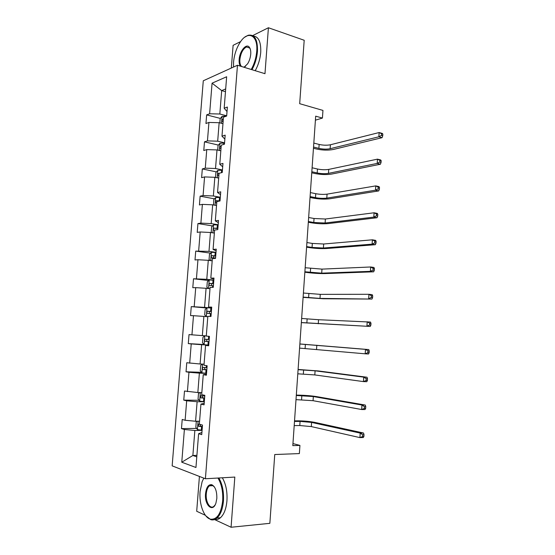 <?xml version="1.0" encoding="UTF-8"?>
<svg xmlns="http://www.w3.org/2000/svg" width="555" height="555" viewBox="0 0 555 555"><rect width="100%" height="100%" fill="white"/><g stroke="black" fill="none" stroke-linecap="round" stroke-linejoin="round"><path stroke-width="0.83" d="M214.521 519.556L231.074 527.25L234.821 477.071L205.405 478.757L237.471 65.254L264.978 73.697L268.412 27.75L252.685 35.582M240.669 41.563L233.107 45.33L231.331 68.043M268.412 27.75L304.195 40.265L299.686 103.695L322.954 110.417L322.427 118.069L315.684 116.168L292.811 445.637L299.929 445.415L292.957 443.57M231.074 527.25L269.855 523.33L274.746 454.531L299.367 453.581L299.929 445.415M199.418 476.433L196.699 511.266L205.419 515.324M237.471 65.254L203.283 80.78L172.154 465.86L205.405 478.757M202.075 430.368L194.854 430.479L192.876 455.488L181.769 462.218L184.385 429.487L181.478 428.62L196.623 428.411M196.907 455.343L192.876 455.488L196.789 456.848M194.854 430.479L184.385 429.487M204.309 401.792L197.122 401.723L195.582 421.245L185.12 420.274L182.213 419.469L181.478 428.62M185.12 420.274L186.674 400.8L183.76 400.127L199.051 400.28M206.536 373.369L199.377 373.133L197.844 392.545L184.496 391.025L183.76 400.127M187.41 391.643L188.957 372.28L186.036 371.788L201.5 372.315M208.749 345.106L201.625 344.697L200.098 363.997L186.764 362.734L186.036 371.788M189.685 363.171L191.225 343.913L188.298 343.6L203.976 344.516M207.799 316.738L203.858 316.412L202.339 335.615L189.019 334.596L188.298 343.6M191.947 334.852L193.48 315.698L190.545 315.566L191.267 306.617L206.793 308.011M209.998 288.704L206.078 288.288L204.566 307.38L191.267 306.617M194.201 306.686L195.721 287.643L192.786 287.684L193.501 278.783L208.68 280.511M212.19 260.822L208.285 260.316L206.786 279.304L193.501 278.783M196.442 278.679L197.955 259.733L195.006 259.955L195.721 251.103L210.595 253.149M214.369 233.093L210.477 232.489L208.985 251.38L195.721 251.103M198.669 250.818L200.175 231.976L197.219 232.378L197.927 223.568L212.53 225.92M216.533 205.517L212.662 204.823L211.177 223.609L200.882 223.117L197.927 223.568M200.882 223.117L202.381 204.372L199.425 204.941L200.126 196.179L214.487 198.836M218.684 178.086L214.834 177.302L213.363 195.984L203.081 195.554L200.126 196.179M203.081 195.554L204.573 176.92L201.611 177.655L202.311 168.942L216.443 171.897M220.828 150.8L216.998 149.926L215.527 168.512L205.274 168.151L202.311 168.942M205.274 168.151L206.758 149.607L203.789 150.516L204.483 141.851L218.413 145.091M222.964 123.668L219.142 122.704L217.685 141.185L207.452 140.887L204.483 141.851M207.452 140.887L208.93 122.447L205.954 123.522L206.647 114.899L220.391 118.423M225.476 91.672L221.681 90.604L219.829 114.004L209.624 113.775L206.647 114.899M209.624 113.775L212.065 83.181L226.648 76.757L224.171 108.253L227.37 107.039L226.669 116.03L223.471 117.188L221.979 136.183L225.17 135.149L224.463 144.189L221.272 145.167L219.773 164.266L222.964 163.413L222.25 172.501L219.065 173.299L217.553 192.502L220.737 191.829L220.023 200.972L216.838 201.59L215.326 220.897L218.503 220.411L217.782 229.61L214.605 230.034L213.078 249.459L216.256 249.153L215.527 258.401L212.357 258.644L210.824 278.173L213.994 278.062L213.266 287.358L210.102 287.407L208.555 307.047L211.719 307.13L210.983 316.482L207.827 316.343L206.28 336.087L209.429 336.365L208.694 345.765L205.544 345.432L203.983 365.294L207.133 365.766L206.391 375.222L203.248 374.694L201.673 394.667L204.816 395.333L204.074 404.845L200.931 404.116L199.356 424.207L202.492 425.068L201.743 434.641L198.607 433.705L195.957 467.49L181.769 462.218M200.931 404.116L204.198 403.27M199.592 421.21L195.582 421.245M197.122 401.723L186.674 400.8M203.248 374.694L206.467 374.271M201.84 392.607L197.844 392.545M199.377 373.133L188.957 372.28M205.544 345.432L208.722 345.425M204.074 364.163L200.098 363.997M201.625 344.697L191.225 343.913M206.293 335.872L202.339 335.615M203.858 316.412L193.48 315.698M208.555 307.047L211.684 307.588M211.649 308.018L204.566 307.38M206.078 288.288L195.721 287.643M210.824 278.173L213.911 279.116M213.835 280.108L206.786 279.304M208.285 260.316L197.955 259.733M213.078 249.459L216.124 250.804M216.006 252.352L208.985 251.38M210.477 232.489L200.175 231.976M215.326 220.897L218.33 222.645M218.164 224.747L211.177 223.609M212.662 204.823L202.381 204.372M217.553 192.502L220.515 194.638M220.314 197.289L213.363 195.984M214.834 177.302L204.573 176.92M219.773 164.266L222.694 166.791M222.451 169.976L215.527 168.512M216.998 149.926L206.758 149.607M221.979 136.183L224.865 139.097M224.574 142.808L217.685 141.185M219.142 122.704L208.93 122.447M224.171 108.253L227.016 111.548M315.406 120.171L322.427 118.069M226.69 115.787L219.829 114.004M225.691 88.932L221.681 90.604L212.065 83.181M198.607 433.705L201.916 432.435M219.835 122.877L220.168 118.687L222.118 116.314L226.461 116.106M313.54 147.026L318.882 148.372C322.954 149.253 326.708 149.364 330.135 148.712L378.871 136.794L382.069 137.689L333.236 149.496C328.102 150.467 322.497 150.301 316.412 148.99L313.457 148.247M223.304 119.325L222.687 119.394C221.722 120.296 221.681 120.983 222.562 121.455L223.138 121.392M313.818 143.079L319.153 144.446C323.225 145.334 326.978 145.445 330.405 144.772L379.141 132.541L382.333 133.443L382.846 134.067L381.569 133.706L381.458 135.406L382.735 135.767L382.846 134.067M381.458 135.406L378.871 136.794L379.141 132.541L381.569 133.706M382.069 137.689L382.735 135.767M251.235 69.479C254.308 63.978 256.139 57.942 256.722 51.372C258.255 35.083 247.863 30.012 240.204 42.236C236.472 48.049 234.259 54.674 233.565 62.118L233.523 67.044M244.873 37.123L248.099 35.284C254.627 34.063 257.749 39.433 257.464 51.379C256.882 58.004 255.05 64.116 251.97 69.701M240.315 66.121C239.351 64.581 238.962 62.382 239.163 59.517C239.6 51.081 246.399 42.832 249.417 47.328C250.492 48.84 250.936 51.109 250.735 54.147C250.409 57.727 249.375 60.939 247.634 63.783L244.061 67.28M250.354 49.298L249.632 47.945L246.503 46.96C242.944 48.895 240.738 53.086 239.878 59.524C239.67 62.847 240.232 65.178 241.571 66.51M243.68 67.155L245.532 66.316M253.357 36.02C258.658 36.658 261.107 42.131 260.725 52.434C260.142 59.045 258.311 65.136 255.217 70.7M203.803 478.132L202.103 481.768L200.091 491.466C198.968 503.885 203.886 517.572 210.387 519.161C216.956 519.896 221.05 513.819 222.666 500.929C223.166 491.661 221.584 484.029 217.935 478.035M218.85 477.987C222.416 484.127 223.942 491.799 223.443 501.019C222.708 509.025 220.55 514.714 216.956 518.079C215.007 519.737 212.974 520.271 210.845 519.688L205.801 515.817M216.825 498.48L215.944 503.003C212.843 513.056 204.323 505.126 205.537 493.749C206.342 487.297 208.416 484.279 211.767 484.702C215.284 486.575 216.97 491.168 216.825 498.48M214.334 486.839L212.211 485.23L209.374 485.875C207.653 487.422 206.626 490.072 206.28 493.832C205.468 501.956 210.213 509.809 213.98 506.257L215.146 504.863M222.319 477.786C225.906 483.904 227.446 491.557 226.946 500.742C226.218 508.727 224.053 514.402 220.453 517.753C218.642 519.3 216.734 519.869 214.743 519.466M217.692 150.086L218.053 145.514L219.995 143.232L224.553 143.1M311.827 171.738L317.189 172.959C321.283 173.764 325.043 173.895 328.47 173.354L377.192 163.42L380.404 164.231L331.578 174.076C326.444 174.874 320.825 174.672 314.72 173.472L311.75 172.799M221.181 146.298L220.529 146.367C219.6 147.262 219.572 147.956 220.446 148.435L221.022 148.379M312.104 167.77L317.46 169.011C321.546 169.823 325.306 169.955 328.733 169.4L377.462 159.146L380.668 159.965L381.174 160.679L379.891 160.353L379.787 162.067L381.07 162.393L381.174 160.679M379.787 162.067L377.192 163.42L377.462 159.146L379.891 160.353M380.404 164.231L381.07 162.393M215.534 177.44L215.923 172.48L217.817 170.343L222.43 170.225M310.099 196.56L315.483 197.663C319.59 198.392 323.364 198.544 326.791 198.121L375.506 190.192L378.725 190.913L329.913 198.766C324.779 199.391 319.146 199.162 313.02 198.073L310.037 197.469M219.052 173.424L218.365 173.479C217.47 174.374 217.449 175.068 218.309 175.553L218.892 175.519M310.377 192.578L315.76 193.695C319.86 194.437 323.627 194.583 327.061 194.146L375.777 185.89L378.996 186.626L379.502 187.437L378.212 187.139L378.101 188.867L379.391 189.158L379.502 187.437M378.101 188.867L375.506 190.192L375.777 185.89L378.212 187.139M378.725 190.913L379.391 189.158M213.557 204.982L213.786 199.599L215.728 197.49L220.293 197.497M308.372 221.514L313.776 222.486L325.105 223.013L373.813 217.102L377.046 217.733L328.241 223.582C323.107 224.033 317.46 223.769 311.306 222.791L308.316 222.257M220.037 200.827L216.186 200.744C215.326 201.631 215.319 202.325 216.173 202.818L216.748 202.797M218.316 201.139L219.149 201.146M308.649 217.504L314.047 218.497L325.376 219.017L374.084 212.78L377.317 213.425L377.816 214.334L376.519 214.077L376.415 215.805L377.705 216.061L377.816 214.334M376.415 215.805L373.813 217.102L374.084 212.78L376.519 214.077M377.046 217.733L377.705 216.061M211.871 232.705L211.219 232.115L211.635 226.856L213.578 224.837L218.15 224.914M306.631 246.587L312.056 247.433L323.405 248.023L372.107 244.151L375.353 244.7L326.555 248.515C321.421 248.786 315.767 248.494 309.593 247.634L306.589 247.169M217.886 228.258L213.994 228.154C213.169 229.035 213.175 229.728 214.015 230.228L214.591 230.221M213.994 228.154L217.865 228.563M306.908 242.556L312.333 243.423L323.683 244.006L372.377 239.809L375.624 240.37L376.123 241.37L374.819 241.148L374.708 242.889L376.012 243.111L376.123 241.37M374.708 242.889L372.107 244.151L372.377 239.809L374.819 241.148M375.353 244.7L376.012 243.111M210.074 260.545L209.062 259.546L209.478 254.259L211.413 252.338L215.992 252.476M304.882 271.777L321.706 273.157L370.393 271.346L373.654 271.811L324.869 273.573C319.729 273.664 314.068 273.337 307.865 272.595L304.855 272.2M215.728 255.841L211.802 255.709C211.004 256.583 211.018 257.284 211.85 257.791L215.562 257.971M213.432 257.832L213.925 255.994L215.715 256.063M305.16 267.732L321.976 269.12L370.671 266.983L373.931 267.454L374.417 268.558L373.113 268.37L373.002 270.118L374.306 270.306L374.417 268.558M373.002 270.118L370.393 271.346L370.671 266.983L373.113 268.37M373.654 271.811L374.306 270.306M208.194 288.51L206.883 287.122L207.306 281.808L209.235 279.984L213.828 280.192M303.12 297.098L319.992 298.41L371.947 299.062L323.17 298.756L303.106 297.355M213.557 283.577L209.589 283.411C208.826 284.285 208.853 284.979 209.672 285.499L213.391 285.714M211.372 285.575L211.719 283.647L213.55 283.709M303.405 293.033L320.27 294.358L368.943 294.296L372.218 294.684L372.703 295.884L371.392 295.732L371.281 297.494L372.592 297.64L372.703 295.884M371.281 297.494L368.666 298.687L368.943 294.296L371.392 295.732M371.947 299.062L372.592 297.64M206.252 316.607L204.698 314.851L205.121 309.51L207.05 307.775L211.642 308.053M301.358 322.545L370.227 326.458L301.351 322.635M211.379 311.459L207.369 311.265C206.633 312.132 206.675 312.833 207.48 313.36L211.212 313.61M209.381 313.478L209.499 311.452L211.372 311.515M301.642 318.459L318.549 319.715L370.504 322.06L370.983 323.357L369.665 323.246L369.554 325.008L370.872 325.126L370.983 323.357M369.554 325.008L366.938 326.18L367.216 321.761L369.665 323.246M370.227 326.458L370.872 325.126M204.101 344.662L204.802 335.775L202.922 337.357L202.499 342.733L204.143 344.71L208.749 345.078M299.582 348.117L365.197 353.812L365.474 349.373L368.777 349.581L299.873 343.954M209.186 339.493L205.142 339.272C204.434 340.132 204.483 340.832 205.281 341.374L209.013 341.658M209.02 341.616L207.521 341.512C206.495 340.985 206.411 340.284 207.272 339.403L205.142 339.272M299.866 344.01L365.474 349.373L367.93 350.899L367.819 352.682L369.144 352.758L369.255 350.982L367.93 350.899M369.144 352.758L368.499 354.007L365.197 353.812L367.819 352.682M369.255 350.982L368.777 349.581M202.304 364.087L200.716 365.363L200.286 370.761L201.93 372.863L206.543 373.3M297.799 373.813L314.81 374.93L363.442 381.597L363.726 377.129L367.042 377.247L318.299 370.941L298.097 369.463M206.98 367.681L202.901 367.424C202.221 368.284 202.277 368.985 203.068 369.54L206.807 369.852M206.821 369.734L205.315 369.623L204.511 368.194M298.084 369.685L315.087 370.816L363.726 377.129L366.182 378.711L366.071 380.494L367.403 380.536L367.514 378.753L366.182 378.711M367.403 380.536L366.765 381.694L363.442 381.597L366.071 380.494M367.514 378.753L367.042 377.247M199.751 392.572L198.496 393.516L198.066 398.948L199.703 401.161L204.323 401.674M296.002 399.642L313.062 400.696L361.68 409.528L361.964 405.039L365.301 405.067L316.565 396.603C311.431 395.805 305.708 395.32 299.395 395.146L296.321 395.098M204.76 396.02L200.653 395.736L200.841 397.859L204.594 398.212M204.608 397.997L203.102 397.886L202.277 396.548M296.294 395.493L313.339 396.554L361.964 405.039L364.427 406.669L364.316 408.466L365.648 408.466L365.766 406.676L364.427 406.669M365.648 408.466L365.017 409.535L361.68 409.528L364.316 408.466M365.766 406.676L365.301 405.067M197.108 421.231L196.262 421.821L195.832 427.281L197.462 429.619L202.089 430.201M294.205 425.602L299.79 425.532L311.306 426.587L359.911 437.611L360.195 433.101L363.546 433.032L314.831 422.397C309.69 421.405 303.953 420.884 297.619 420.836L294.532 420.863M199.502 424.249L198.392 424.2L198.6 426.33L202.36 426.719M202.381 426.42L200.875 426.302L200.029 425.109M294.49 421.432L300.075 421.384L311.591 422.424L360.195 433.101L362.665 434.773L362.547 436.584L363.893 436.549L364.004 434.745L362.665 434.773M363.893 436.549L363.261 437.527L359.911 437.611L362.547 436.584M364.004 434.745L363.546 433.032M222.069 116.377L221.521 123.3M319.153 144.446L318.882 148.372M330.405 144.772L330.135 148.712M219.947 143.287L219.385 150.474M223.783 143.037L223.672 144.432M317.46 169.011L317.189 172.959M328.733 169.4L328.47 173.354M221.167 146.485L220.606 146.353M217.817 170.343L217.234 177.787M221.66 170.163L221.459 172.702M315.76 193.695L315.483 197.663M327.061 194.146L326.791 198.121M219.045 173.576L218.476 173.458M215.68 197.545L215.069 205.253M219.523 197.434L219.26 200.764M314.047 218.497L313.776 222.486M325.376 219.017L325.105 223.013M218.524 201.118L216.332 200.716M213.529 224.893L212.898 232.871M217.373 224.851L217.109 228.202M312.333 243.423L312.056 247.433M323.683 244.006L323.405 248.023M216.381 228.466L214.181 228.119M211.365 252.386L210.713 260.635M214.785 257.915L214.743 258.464M215.215 252.414L214.951 255.786M310.606 268.474L310.328 272.498M321.976 269.12L321.706 273.157M214.23 255.966L212.017 255.668M209.186 280.025L208.52 288.545M212.614 285.659L212.475 287.372M213.044 280.129L212.78 283.515M308.871 293.644L308.594 297.688M320.27 294.358L319.992 298.41M212.059 283.612L209.839 283.362M207.001 307.824L206.307 316.614M210.428 313.554L210.199 316.447M210.865 307.997L210.595 311.404M307.13 318.945L306.853 323.01M318.549 319.715L318.272 323.794M209.88 311.404L207.646 311.209M208.229 341.602L207.965 345.023M208.645 336.295L208.402 339.438M305.382 344.364L305.097 348.45M316.822 345.203L316.544 349.296M207.521 341.512L205.281 341.374M202.575 364.101L201.888 372.807M206.023 369.796L205.752 373.244M206.349 365.648L206.189 367.625M303.62 369.908L303.335 374.014M315.087 370.816L314.81 374.93M205.315 369.623L203.068 369.54M200.334 392.586L199.661 401.105M203.803 398.157L203.532 401.619M204.039 395.167L203.976 395.972M301.851 395.583L301.566 399.711M313.339 396.554L313.062 400.696M203.102 397.886L200.841 397.859M198.079 421.224L197.42 429.556M201.569 426.663L201.299 430.146M300.075 421.384L299.79 425.532M311.591 422.424L311.306 426.587M200.875 426.302L198.6 426.33M246.503 46.96L249.667 47.994M249.632 47.945L249.417 47.328M220.453 517.753L216.956 518.079M209.374 485.875L213.065 485.646M212.211 485.23L211.767 484.702M210.387 519.161L210.845 519.688M221.167 146.513L220.529 146.367M219.038 173.625L218.365 173.479M218.316 201.132L216.186 200.744M213.925 255.994L211.802 255.709M211.719 283.647L209.589 283.411M209.499 311.452L207.369 311.265M204.413 367.486L202.901 367.424M201.59 395.75L200.653 395.736M199.127 424.193L198.392 424.2"/></g></svg>
